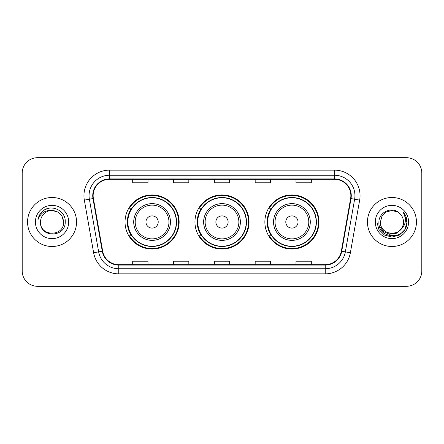 <?xml version="1.0" encoding="UTF-8"?>
<svg xmlns="http://www.w3.org/2000/svg" width="444" height="444" viewBox="0 0 444 444"><rect width="100%" height="100%" fill="white"/><g stroke="black" fill="none" stroke-linecap="round" stroke-linejoin="round"><path stroke-width="0.67" d="M264.868 222A27.051 27.051 0 0 0 291.919 249.051A27.051 27.051 0 0 0 318.964 222A27.051 27.051 0 0 0 291.919 194.949A27.051 27.051 0 0 0 264.868 222M194.949 222A27.051 27.051 0 0 0 222 249.051A27.051 27.051 0 0 0 249.051 222A27.051 27.051 0 0 0 222 194.949A27.051 27.051 0 0 0 194.949 222M125.036 222A27.051 27.051 0 0 0 152.081 249.051A27.051 27.051 0 0 0 179.132 222A27.051 27.051 0 0 0 152.081 194.949A27.051 27.051 0 0 0 125.036 222M131.524 235.781A24.753 24.753 0 0 1 131.524 208.219M201.437 235.781A24.753 24.753 0 0 1 201.437 208.219M271.356 235.781A24.753 24.753 0 0 1 271.356 208.219M22.2 173.005L22.2 270.995A15.312 15.312 0 0 0 37.512 286.302L406.488 286.302A15.312 15.312 0 0 0 421.8 270.995L421.8 173.005A15.312 15.312 0 0 0 406.488 157.698L37.512 157.698A15.312 15.312 0 0 0 22.2 173.005L22.2 270.995M27.561 222A24.498 24.498 0 0 0 52.053 246.498A24.498 24.498 0 0 0 76.551 222A24.498 24.498 0 0 0 52.053 197.502A24.498 24.498 0 0 0 27.561 222A24.498 24.498 0 0 0 52.053 246.498A24.498 24.498 0 0 0 76.551 222A24.498 24.498 0 0 0 52.053 197.502A24.498 24.498 0 0 0 27.561 222M367.449 222A24.498 24.498 0 0 0 391.947 246.498A24.498 24.498 0 0 0 416.439 222A24.498 24.498 0 0 0 391.947 197.502A24.498 24.498 0 0 0 367.449 222A24.498 24.498 0 0 0 391.947 246.498A24.498 24.498 0 0 0 416.439 222A24.498 24.498 0 0 0 391.947 197.502A24.498 24.498 0 0 0 367.449 222M93.14 195.665A16.334 16.334 0 0 1 109.468 179.337L334.532 179.337A16.334 16.334 0 0 1 350.616 198.501L341.325 251.171A16.334 16.334 0 0 1 325.247 264.663L118.753 264.663A16.334 16.334 0 0 1 102.675 251.171L93.384 198.501A16.334 16.334 0 0 1 93.14 195.665M92.729 195.665A16.739 16.739 0 0 0 92.985 198.573L102.27 251.243A16.739 16.739 0 0 0 118.753 265.074L325.247 265.074A16.739 16.739 0 0 0 341.73 251.243L351.015 198.573A16.739 16.739 0 0 0 334.532 178.926L109.468 178.926A16.739 16.739 0 0 0 92.729 195.665M84.338 200.1A25.519 25.519 0 0 1 109.468 170.146L334.532 170.146A25.519 25.519 0 0 1 359.662 200.1L350.372 252.764A25.519 25.519 0 0 1 325.247 273.854L118.753 273.854A25.519 25.519 0 0 1 93.629 252.764L84.338 200.1L89.366 199.212A20.413 20.413 0 0 1 109.468 175.252L334.532 175.252A20.413 20.413 0 0 1 354.634 199.212L345.349 251.881A20.413 20.413 0 0 1 325.247 268.748L118.753 268.748A20.413 20.413 0 0 1 98.651 251.881L89.366 199.212A20.413 20.413 0 0 1 89.055 195.665M406.488 157.698L37.512 157.698M37.512 286.302L406.488 286.302M421.8 270.995L421.8 173.005M214.347 179.337L214.347 182.789L229.653 182.789L229.653 179.337M173.515 179.337L173.515 182.789L188.828 182.789L188.828 179.337M132.689 179.337L132.689 182.789L148.002 182.789L148.002 179.337M255.172 179.337L255.172 182.789L270.485 182.789L270.485 179.337M295.998 179.337L295.998 182.789L311.311 182.789L311.311 179.337M229.653 264.663L229.653 261.211L214.347 261.211L214.347 264.663M188.828 264.663L188.828 261.211L173.515 261.211L173.515 264.663M148.002 264.663L148.002 261.211L132.689 261.211L132.689 264.663M270.485 264.663L270.485 261.211L255.172 261.211L255.172 264.663M311.311 264.663L311.311 261.211L295.998 261.211L295.998 264.663M63.592 222C64.297 236.885 39.81 236.885 40.521 222C39.444 238.123 65.729 237.751 65.213 222C66.1 210.967 51.77 203.818 43.284 210.706C40.282 213.109 38.489 216.2 37.901 219.98C40.276 213.209 44.994 210.04 52.053 210.462L57.825 212.01L62.049 216.234L63.592 222C64.297 236.885 39.81 236.885 40.521 222C39.81 236.885 64.297 236.885 63.592 222C64.297 236.885 39.81 236.885 40.521 222C39.81 236.885 64.297 236.885 63.592 222L62.049 216.234L57.825 212.01L52.053 210.462L57.825 212.01L62.049 216.234L63.592 222C62.909 214.99 59.063 211.144 52.053 210.462A11.538 11.538 0 0 0 40.521 222M35.415 222A16.639 16.639 0 0 0 52.053 238.639A16.639 16.639 0 0 0 68.698 222A16.639 16.639 0 0 0 52.053 205.361A16.639 16.639 0 0 0 35.415 222M43.279 210.711L44.905 209.618L50.233 207.82M158.208 222A6.122 6.122 0 0 0 152.081 215.878A6.122 6.122 0 0 0 145.959 222A6.122 6.122 0 0 0 152.081 228.122A6.122 6.122 0 0 0 158.208 222M170.457 222A18.371 18.371 0 0 0 152.081 203.63A18.371 18.371 0 0 0 133.711 222A18.371 18.371 0 0 0 152.081 240.371A18.371 18.371 0 0 0 170.457 222A18.371 18.371 0 0 1 152.081 240.371A18.371 18.371 0 0 1 133.711 222M176.323 222A24.242 24.242 0 0 0 152.081 197.758A24.242 24.242 0 0 0 127.839 222A24.242 24.242 0 0 0 152.081 246.242A24.242 24.242 0 0 0 176.323 222M178.621 222A26.54 26.54 0 0 1 129.404 235.781L131.862 235.781A24.47 24.47 0 0 0 176.551 222.061A24.47 24.47 0 0 0 131.862 208.219L129.404 208.219A26.54 26.54 0 0 1 178.621 222M228.122 222A6.122 6.122 0 0 0 222 215.878A6.122 6.122 0 0 0 215.878 222A6.122 6.122 0 0 0 222 228.122A6.122 6.122 0 0 0 228.122 222M240.371 222A18.371 18.371 0 0 0 222 203.63A18.371 18.371 0 0 0 203.63 222A18.371 18.371 0 0 0 222 240.371A18.371 18.371 0 0 0 240.371 222A18.371 18.371 0 0 1 222 240.371A18.371 18.371 0 0 1 203.63 222M246.242 222A24.242 24.242 0 0 0 222 197.758A24.242 24.242 0 0 0 197.758 222A24.242 24.242 0 0 0 222 246.242A24.242 24.242 0 0 0 246.242 222M248.54 222A26.54 26.54 0 0 1 199.317 235.781L201.781 235.781A24.47 24.47 0 0 0 246.47 222.061A24.47 24.47 0 0 0 201.781 208.219L199.317 208.219A26.54 26.54 0 0 1 248.54 222M298.041 222A6.122 6.122 0 0 0 291.919 215.878A6.122 6.122 0 0 0 285.792 222A6.122 6.122 0 0 0 291.919 228.122A6.122 6.122 0 0 0 298.041 222M310.289 222A18.371 18.371 0 0 0 291.919 203.63A18.371 18.371 0 0 0 273.543 222A18.371 18.371 0 0 0 291.919 240.371A18.371 18.371 0 0 0 310.289 222A18.371 18.371 0 0 1 291.919 240.371A18.371 18.371 0 0 1 273.543 222M316.161 222A24.242 24.242 0 0 0 291.919 197.758A24.242 24.242 0 0 0 267.677 222A24.242 24.242 0 0 0 291.919 246.242A24.242 24.242 0 0 0 316.161 222M318.453 222A26.54 26.54 0 0 1 269.236 235.781L271.695 235.781A24.47 24.47 0 0 0 316.389 222.061A24.47 24.47 0 0 0 271.695 208.219L269.236 208.219A26.54 26.54 0 0 1 318.453 222M403.479 222C404.19 236.885 379.703 236.885 380.408 222L381.951 216.234L386.175 212.01L391.947 210.462L397.713 212.01L399.5 213.281C392.424 205.861 378.793 211.977 378.921 222C377.622 239.81 406.499 240.276 406.965 222.866L406.993 222C406.948 218.215 405.688 214.896 403.213 212.032C405.095 215.118 405.761 218.442 405.2 222C404.662 225.025 403.191 227.495 400.788 229.409A11.538 11.538 0 0 0 403.479 222C404.19 236.885 379.703 236.885 380.408 222L381.951 216.234L386.175 212.01L391.947 210.462L397.713 212.01L399.5 213.281A11.538 11.538 0 0 1 403.479 222C404.19 236.885 379.703 236.885 380.408 222C379.809 232.395 394.661 237.69 400.788 229.409M401.52 228.793L396.309 233.3L389.488 234.254L383.205 231.413L379.281 225.741M375.302 222A16.639 16.639 0 0 0 391.947 238.639A16.639 16.639 0 0 0 408.585 222A16.639 16.639 0 0 0 391.947 205.361A16.639 16.639 0 0 0 375.302 222M403.213 212.032L406.981 222.438L406.282 217.443L406.993 222M376.901 222L378.915 229.52L384.421 235.031L391.947 237.046L399.467 235.031L404.972 229.52L406.993 222L403.324 212.16L406.981 222.438L403.435 212.288M403.324 212.16L406.981 222.444M334.532 170.146L334.532 178.926M89.366 199.212L92.985 198.573M118.753 273.854L118.753 265.074M325.247 265.074L325.247 273.854M341.73 251.243L350.372 252.764M93.629 252.764L102.27 251.243M351.015 198.573L359.662 200.1M109.468 170.146L109.468 178.926M168.959 222A16.878 16.878 0 0 0 152.081 205.122A16.878 16.878 0 0 0 135.204 222A16.878 16.878 0 0 0 152.081 238.878A16.878 16.878 0 0 0 168.959 222M238.878 222A16.878 16.878 0 0 0 222 205.122A16.878 16.878 0 0 0 205.122 222A16.878 16.878 0 0 0 222 238.878A16.878 16.878 0 0 0 238.878 222M308.796 222A16.878 16.878 0 0 0 291.919 205.122A16.878 16.878 0 0 0 275.041 222A16.878 16.878 0 0 0 291.919 238.878A16.878 16.878 0 0 0 308.796 222"/></g></svg>
